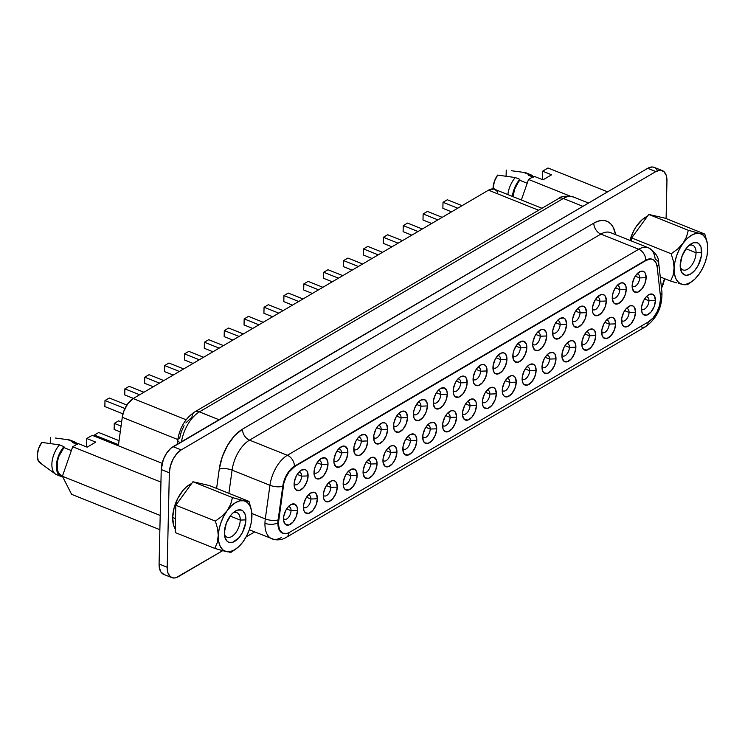 <?xml version="1.0" encoding="UTF-8"?>
<svg xmlns="http://www.w3.org/2000/svg" width="745" height="745" viewBox="0 0 745 745"><rect width="100%" height="100%" fill="white"/><g stroke="black" fill="none" stroke-linecap="round" stroke-linejoin="round"><path stroke-width="1.12" d="M224.394 534.267A13.252 7.143 111.8 0 0 233.52 535.208A13.252 7.143 111.8 0 0 240.225 520.085L245.897 519.88A17.284 9.312 -68.2 0 1 236.23 540.358A17.284 9.312 -68.2 0 1 224.655 536.316A17.284 9.312 -68.2 0 1 224.357 532.507A17.284 9.312 -68.2 0 1 234.535 511.638A17.284 9.312 -68.2 0 1 245.897 519.88L240.225 520.085A13.252 7.143 -68.2 0 1 235.56 532.982A13.252 7.143 -68.2 0 1 227.048 537.229A13.252 7.143 -68.2 0 1 224.394 534.267M230.168 516.052L240.225 520.085L230.168 516.052M696.054 252.779A13.252 7.143 111.8 0 0 688.762 245.626A13.252 7.143 -68.2 0 1 692.729 245.31A13.252 7.143 -68.2 0 1 696.054 252.779L685.987 248.746L696.054 252.779A13.252 7.143 -68.2 0 1 691.388 265.667A13.252 7.143 -68.2 0 1 682.867 269.923A13.252 7.143 -68.2 0 1 680.222 266.952A13.252 7.143 111.8 0 0 689.349 267.893A13.252 7.143 111.8 0 0 696.054 252.779L701.725 252.564L696.054 252.779M680.185 265.192A17.284 9.312 -68.2 0 1 690.364 244.332A17.284 9.312 -68.2 0 1 701.725 252.564A17.284 9.312 -68.2 0 1 692.058 273.043A17.284 9.312 -68.2 0 1 680.483 269.001A17.284 9.312 -68.2 0 1 680.185 265.192L682.187 255.712L687.151 247.293L689.19 245.245L693.39 242.786L697.218 242.768L698.81 243.699L701.036 247.247L701.445 255.647L698.326 265.127L694.759 270.463L690.606 274.03L686.518 275.296L684.683 274.989L681.805 272.549L680.325 268.032L680.185 265.192M172.654 517.468L175.522 518.613L172.654 517.468L173.706 525.616L175.289 528.969A26.503 14.276 111.8 0 1 172.654 517.468A26.503 14.276 111.8 0 1 191.605 483.579L186.455 486.885L183.326 490.024L177.859 498.2L174.107 507.839L172.654 517.468M198.85 483.114A26.503 14.276 111.8 0 0 196.857 482.648M639.657 277.913A6.631 3.567 111.8 0 0 636.817 274.086A6.631 3.567 -68.2 0 1 637.999 274.188A6.631 3.567 -68.2 0 1 639.657 277.913L635.252 276.153L639.657 277.913A6.631 3.567 -68.2 0 1 637.329 284.367A6.631 3.567 -68.2 0 1 633.073 286.49A6.631 3.567 -68.2 0 1 632.142 285.745A6.631 3.567 111.8 0 0 636.705 285.093A6.631 3.567 111.8 0 0 639.657 277.913L646.139 277.68L639.657 277.913M632.142 285.884A11.24 6.053 -68.2 0 1 638.754 272.325A11.24 6.053 -68.2 0 1 646.139 277.68L644.835 283.845L641.613 289.311L637.552 292.245L634.032 291.649L632.226 287.728L632.319 283.882L634.349 277.717L636.668 274.253L640.719 271.32L643.214 271.31L645.086 272.894L646.139 277.68A11.24 6.053 -68.2 0 1 639.853 290.988A11.24 6.053 -68.2 0 1 632.328 288.362A11.24 6.053 -68.2 0 1 632.142 285.884M619.775 289.582A6.631 3.567 111.8 0 0 616.935 285.745A6.631 3.567 -68.2 0 1 618.117 285.847A6.631 3.567 -68.2 0 1 619.775 289.582L615.37 287.812L619.775 289.582A6.631 3.567 -68.2 0 1 617.447 296.026A6.631 3.567 -68.2 0 1 613.182 298.149A6.631 3.567 -68.2 0 1 612.26 297.404A6.631 3.567 111.8 0 0 616.823 296.752A6.631 3.567 111.8 0 0 619.775 289.582L626.256 289.339L619.775 289.582M612.25 297.544A11.24 6.053 -68.2 0 1 618.871 283.985A11.24 6.053 -68.2 0 1 626.256 289.339L624.953 295.504L621.721 300.971L617.67 303.904L614.15 303.308L612.343 299.388L612.437 295.551L613.554 291.379L616.786 285.912L620.836 282.979L623.332 282.97L625.809 285.884L626.256 289.339A11.24 6.053 -68.2 0 1 619.97 302.647A11.24 6.053 -68.2 0 1 612.446 300.021A11.24 6.053 -68.2 0 1 612.25 297.544M599.893 301.241A6.631 3.567 111.8 0 0 597.043 297.404A6.631 3.567 -68.2 0 1 598.226 297.506A6.631 3.567 -68.2 0 1 599.893 301.241L595.488 299.471L599.893 301.241A6.631 3.567 -68.2 0 1 597.564 307.685A6.631 3.567 -68.2 0 1 593.299 309.808A6.631 3.567 -68.2 0 1 592.377 309.073A6.631 3.567 111.8 0 0 596.941 308.411A6.631 3.567 111.8 0 0 599.893 301.241L606.365 300.999L599.893 301.241M592.368 309.203A11.24 6.053 -68.2 0 1 598.989 295.644A11.24 6.053 -68.2 0 1 606.365 300.999L605.061 307.163L601.839 312.63L597.788 315.563L594.259 314.967L592.815 312.667L592.545 307.21L594.575 301.036L596.894 297.572L600.954 294.638L603.441 294.629L605.312 296.221L606.365 300.999A11.24 6.053 -68.2 0 1 600.088 314.315A11.24 6.053 -68.2 0 1 592.564 311.68A11.24 6.053 -68.2 0 1 592.368 309.203M580.01 312.9A6.631 3.567 111.8 0 0 577.161 309.063A6.631 3.567 -68.2 0 1 578.343 309.166A6.631 3.567 -68.2 0 1 580.01 312.9L575.596 311.131L580.01 312.9A6.631 3.567 -68.2 0 1 577.673 319.344A6.631 3.567 -68.2 0 1 573.417 321.467A6.631 3.567 -68.2 0 1 572.486 320.732A6.631 3.567 111.8 0 0 577.049 320.071A6.631 3.567 111.8 0 0 580.01 312.9L586.483 312.658L580.01 312.9M572.486 320.872A11.24 6.053 -68.2 0 1 579.107 307.303A11.24 6.053 -68.2 0 1 586.483 312.658L585.179 318.823L581.957 324.289L577.896 327.223L574.376 326.627L572.933 324.326L572.663 318.869L574.693 312.704L577.012 309.231L579.712 306.912L583.558 306.297L585.43 307.881L586.483 312.658A11.24 6.053 -68.2 0 1 580.206 325.975A11.24 6.053 -68.2 0 1 572.682 323.339A11.24 6.053 -68.2 0 1 572.486 320.872M560.128 324.559A6.631 3.567 111.8 0 0 557.279 320.722A6.631 3.567 -68.2 0 1 558.461 320.825A6.631 3.567 -68.2 0 1 560.128 324.559L555.714 322.79L560.128 324.559A6.631 3.567 -68.2 0 1 557.791 331.004A6.631 3.567 -68.2 0 1 553.535 333.136A6.631 3.567 -68.2 0 1 552.604 332.391A6.631 3.567 111.8 0 0 557.167 331.73A6.631 3.567 111.8 0 0 560.128 324.559L566.6 324.317L560.128 324.559M552.604 332.531A11.24 6.053 -68.2 0 1 559.216 318.962A11.24 6.053 -68.2 0 1 566.6 324.317L565.297 330.482L562.075 335.958L558.014 338.882L554.494 338.295L553.051 335.986L552.781 330.529L554.811 324.364L557.13 320.899L559.821 318.571L563.676 317.957L565.548 319.54L566.6 324.317A11.24 6.053 -68.2 0 1 560.324 337.634A11.24 6.053 -68.2 0 1 552.799 335.008A11.24 6.053 -68.2 0 1 552.604 332.531M540.237 336.219A6.631 3.567 111.8 0 0 537.396 332.391A6.631 3.567 -68.2 0 1 538.579 332.494A6.631 3.567 -68.2 0 1 540.237 336.219L535.832 334.458L540.237 336.219A6.631 3.567 -68.2 0 1 537.909 342.672A6.631 3.567 -68.2 0 1 533.653 344.795A6.631 3.567 -68.2 0 1 532.722 344.05A6.631 3.567 111.8 0 0 537.285 343.398A6.631 3.567 111.8 0 0 540.237 336.219L546.718 335.976L540.237 336.219M532.722 344.19A11.24 6.053 -68.2 0 1 539.333 330.631A11.24 6.053 -68.2 0 1 546.718 335.976L545.414 342.141L542.192 347.617L538.132 350.55L534.612 349.954L532.805 346.034L532.899 342.188L534.929 336.023L537.247 332.559L541.298 329.625L543.794 329.616L546.271 332.521L546.718 335.976A11.24 6.053 -68.2 0 1 540.432 349.293A11.24 6.053 -68.2 0 1 532.908 346.667A11.24 6.053 -68.2 0 1 532.722 344.19M520.355 347.878A6.631 3.567 111.8 0 0 517.514 344.05A6.631 3.567 -68.2 0 1 518.697 344.153A6.631 3.567 -68.2 0 1 520.355 347.878L515.95 346.118L520.355 347.878A6.631 3.567 -68.2 0 1 518.026 354.331A6.631 3.567 -68.2 0 1 513.761 356.455A6.631 3.567 -68.2 0 1 512.839 355.71A6.631 3.567 111.8 0 0 517.403 355.058A6.631 3.567 111.8 0 0 520.355 347.878L526.836 347.645L520.355 347.878M512.83 355.849A11.24 6.053 -68.2 0 1 519.451 342.29A11.24 6.053 -68.2 0 1 526.836 347.645L525.532 353.81L522.301 359.276L518.25 362.21L514.73 361.614L513.277 359.304L513.016 353.847L514.134 349.684L517.365 344.218L521.416 341.285L523.912 341.275L526.389 344.181L526.836 347.645A11.24 6.053 -68.2 0 1 520.55 360.953A11.24 6.053 -68.2 0 1 513.026 358.326A11.24 6.053 -68.2 0 1 512.83 355.849M500.472 359.546A6.631 3.567 111.8 0 0 497.623 355.71A6.631 3.567 -68.2 0 1 498.805 355.812A6.631 3.567 -68.2 0 1 500.472 359.546L496.068 357.777L500.472 359.546A6.631 3.567 -68.2 0 1 498.144 365.991A6.631 3.567 -68.2 0 1 493.879 368.114A6.631 3.567 -68.2 0 1 492.957 367.369A6.631 3.567 111.8 0 0 497.52 366.717A6.631 3.567 111.8 0 0 500.472 359.546L506.945 359.304L500.472 359.546M492.948 367.508A11.24 6.053 -68.2 0 1 499.569 353.95A11.24 6.053 -68.2 0 1 506.945 359.304L505.641 365.469L502.419 370.935L498.368 373.869L494.838 373.273L493.395 370.963L493.125 365.506L495.155 359.341L497.474 355.877L501.534 352.944L504.02 352.934L505.892 354.518L506.945 359.304A11.24 6.053 -68.2 0 1 500.668 372.612A11.24 6.053 -68.2 0 1 493.143 369.986A11.24 6.053 -68.2 0 1 492.948 367.508M480.59 371.206A6.631 3.567 111.8 0 0 477.741 367.369A6.631 3.567 -68.2 0 1 478.923 367.471A6.631 3.567 -68.2 0 1 480.59 371.206L476.176 369.436L480.59 371.206A6.631 3.567 -68.2 0 1 478.253 377.65A6.631 3.567 -68.2 0 1 473.997 379.773A6.631 3.567 -68.2 0 1 473.066 379.037A6.631 3.567 111.8 0 0 477.629 378.376A6.631 3.567 111.8 0 0 480.59 371.206L487.062 370.963L480.59 371.206M473.066 379.168A11.24 6.053 -68.2 0 1 479.687 365.609A11.24 6.053 -68.2 0 1 487.062 370.963L485.759 377.128L482.536 382.595L478.476 385.528L474.956 384.932L473.513 382.632L473.243 377.175L475.273 371.001L477.592 367.536L481.652 364.603L484.138 364.594L486.01 366.186L487.062 370.963A11.24 6.053 -68.2 0 1 480.786 384.28A11.24 6.053 -68.2 0 1 473.261 381.645A11.24 6.053 -68.2 0 1 473.066 379.168M460.708 382.865A6.631 3.567 111.8 0 0 457.858 379.028A6.631 3.567 -68.2 0 1 459.041 379.131A6.631 3.567 -68.2 0 1 460.708 382.865L456.294 381.095L460.708 382.865A6.631 3.567 -68.2 0 1 458.371 389.309A6.631 3.567 -68.2 0 1 454.115 391.432A6.631 3.567 -68.2 0 1 453.183 390.697A6.631 3.567 111.8 0 0 457.747 390.035A6.631 3.567 111.8 0 0 460.708 382.865L467.18 382.623L460.708 382.865M453.183 390.836A11.24 6.053 -68.2 0 1 459.795 377.268A11.24 6.053 -68.2 0 1 467.18 382.623L465.876 388.788L462.654 394.254L458.594 397.187L455.074 396.591L453.631 394.291L453.36 388.834L455.391 382.669L457.709 379.196L460.401 376.877L464.256 376.262L466.128 377.845L467.18 382.623A11.24 6.053 -68.2 0 1 460.904 395.94A11.24 6.053 -68.2 0 1 453.379 393.304A11.24 6.053 -68.2 0 1 453.183 390.836M440.817 394.524A6.631 3.567 111.8 0 0 437.976 390.687A6.631 3.567 -68.2 0 1 439.159 390.79A6.631 3.567 -68.2 0 1 440.817 394.524L436.412 392.755L440.817 394.524A6.631 3.567 -68.2 0 1 438.488 400.968A6.631 3.567 -68.2 0 1 434.233 403.092A6.631 3.567 -68.2 0 1 433.301 402.356A6.631 3.567 111.8 0 0 437.864 401.695A6.631 3.567 111.8 0 0 440.817 394.524L447.298 394.282L440.817 394.524M433.301 402.496A11.24 6.053 -68.2 0 1 439.913 388.927A11.24 6.053 -68.2 0 1 447.298 394.282L445.994 400.447L442.772 405.913L438.712 408.847L435.192 408.26L433.385 404.339L433.478 400.493L435.508 394.329L437.827 390.864L440.519 388.536L444.374 387.922L446.851 390.827L447.298 394.282A11.24 6.053 -68.2 0 1 441.012 407.599A11.24 6.053 -68.2 0 1 433.488 404.963A11.24 6.053 -68.2 0 1 433.301 402.496M420.934 406.183A6.631 3.567 111.8 0 0 418.094 402.356A6.631 3.567 -68.2 0 1 419.267 402.458A6.631 3.567 -68.2 0 1 420.934 406.183L416.529 404.423L420.934 406.183A6.631 3.567 -68.2 0 1 418.606 412.628A6.631 3.567 -68.2 0 1 414.341 414.76A6.631 3.567 -68.2 0 1 413.419 414.015A6.631 3.567 111.8 0 0 417.982 413.354A6.631 3.567 111.8 0 0 420.934 406.183L427.416 405.941L420.934 406.183M413.41 414.155A11.24 6.053 -68.2 0 1 420.031 400.596A11.24 6.053 -68.2 0 1 427.416 405.941L426.112 412.106L422.881 417.582L418.83 420.506L415.31 419.919L413.857 417.61L413.596 412.153L414.714 407.99L417.945 402.524L420.636 400.195L424.492 399.581L426.969 402.486L427.416 405.941A11.24 6.053 -68.2 0 1 421.13 419.258A11.24 6.053 -68.2 0 1 413.605 416.632A11.24 6.053 -68.2 0 1 413.41 414.155M401.052 417.843A6.631 3.567 111.8 0 0 398.203 414.015A6.631 3.567 -68.2 0 1 399.385 414.118A6.631 3.567 -68.2 0 1 401.052 417.843L396.647 416.083L401.052 417.843A6.631 3.567 -68.2 0 1 398.715 424.296A6.631 3.567 -68.2 0 1 394.459 426.419A6.631 3.567 -68.2 0 1 393.537 425.674A6.631 3.567 111.8 0 0 398.1 425.022A6.631 3.567 111.8 0 0 401.052 417.843L407.524 417.61L401.052 417.843M393.528 425.814A11.24 6.053 -68.2 0 1 400.149 412.255A11.24 6.053 -68.2 0 1 407.524 417.61L406.221 423.765L402.998 429.241L398.947 432.175L395.418 431.579L393.975 429.269L393.705 423.812L395.735 417.647L398.053 414.183L402.114 411.249L404.6 411.24L406.472 412.823L407.524 417.61A11.24 6.053 -68.2 0 1 401.248 430.917A11.24 6.053 -68.2 0 1 393.723 428.291A11.24 6.053 -68.2 0 1 393.528 425.814M381.17 429.502A6.631 3.567 111.8 0 0 378.32 425.674A6.631 3.567 -68.2 0 1 379.503 425.777A6.631 3.567 -68.2 0 1 381.17 429.502L376.756 427.742L381.17 429.502A6.631 3.567 -68.2 0 1 378.833 435.955A6.631 3.567 -68.2 0 1 374.577 438.079A6.631 3.567 -68.2 0 1 373.645 437.334A6.631 3.567 111.8 0 0 378.209 436.682A6.631 3.567 111.8 0 0 381.17 429.502L387.642 429.269L381.17 429.502M373.645 437.473A11.24 6.053 -68.2 0 1 380.267 423.914A11.24 6.053 -68.2 0 1 387.642 429.269L386.338 435.434L383.116 440.9L379.056 443.834L375.536 443.238L374.092 440.928L373.822 435.471L375.853 429.306L378.171 425.842L382.232 422.909L384.718 422.899L386.59 424.482L387.642 429.269A11.24 6.053 -68.2 0 1 381.365 442.577A11.24 6.053 -68.2 0 1 373.841 439.95A11.24 6.053 -68.2 0 1 373.645 437.473M361.288 441.17A6.631 3.567 111.8 0 0 358.438 437.334A6.631 3.567 -68.2 0 1 359.621 437.436A6.631 3.567 -68.2 0 1 361.288 441.17L356.874 439.401L361.288 441.17A6.631 3.567 -68.2 0 1 358.95 447.615A6.631 3.567 -68.2 0 1 354.695 449.738A6.631 3.567 -68.2 0 1 353.763 448.993A6.631 3.567 111.8 0 0 358.326 448.341A6.631 3.567 111.8 0 0 361.288 441.17L367.76 440.928L361.288 441.17M353.763 449.133A11.24 6.053 -68.2 0 1 360.375 435.574A11.24 6.053 -68.2 0 1 367.76 440.928L366.456 447.093L363.234 452.56L359.174 455.493L355.654 454.897L354.21 452.597L353.94 447.14L355.97 440.966L358.289 437.501L360.98 435.182L364.836 434.558L366.708 436.151L367.76 440.928A11.24 6.053 -68.2 0 1 361.483 454.236A11.24 6.053 -68.2 0 1 353.959 451.61A11.24 6.053 -68.2 0 1 353.763 449.133M341.396 452.83A6.631 3.567 111.8 0 0 338.556 448.993A6.631 3.567 -68.2 0 1 339.739 449.095A6.631 3.567 -68.2 0 1 341.396 452.83L336.991 451.06L341.396 452.83A6.631 3.567 -68.2 0 1 339.068 459.274A6.631 3.567 -68.2 0 1 334.803 461.397A6.631 3.567 -68.2 0 1 333.881 460.661A6.631 3.567 111.8 0 0 338.444 460A6.631 3.567 111.8 0 0 341.396 452.83L347.878 452.588L341.396 452.83M333.881 460.801A11.24 6.053 -68.2 0 1 340.493 447.233A11.24 6.053 -68.2 0 1 347.878 452.588L346.574 458.752L343.352 464.219L339.292 467.152L335.772 466.556L333.965 462.636L334.058 458.799L336.088 452.634L338.407 449.161L342.458 446.227L344.954 446.227L347.431 449.133L347.878 452.588A11.24 6.053 -68.2 0 1 341.592 465.904A11.24 6.053 -68.2 0 1 334.067 463.269A11.24 6.053 -68.2 0 1 333.881 460.801M321.514 464.489A6.631 3.567 111.8 0 0 318.674 460.652A6.631 3.567 -68.2 0 1 319.847 460.755A6.631 3.567 -68.2 0 1 321.514 464.489L317.109 462.719L321.514 464.489A6.631 3.567 -68.2 0 1 319.186 470.933A6.631 3.567 -68.2 0 1 314.921 473.056A6.631 3.567 -68.2 0 1 313.999 472.321A6.631 3.567 111.8 0 0 318.562 471.66A6.631 3.567 111.8 0 0 321.514 464.489L327.996 464.247L321.514 464.489M313.99 472.46A11.24 6.053 -68.2 0 1 320.611 458.892A11.24 6.053 -68.2 0 1 327.996 464.247L326.692 470.412L323.46 475.878L319.409 478.811L315.889 478.216L314.437 475.915L314.176 470.458L315.293 466.296L318.525 460.82L321.216 458.501L325.062 457.886L327.549 460.792L327.996 464.247A11.24 6.053 -68.2 0 1 321.71 477.564A11.24 6.053 -68.2 0 1 314.185 474.928A11.24 6.053 -68.2 0 1 313.99 472.46M301.632 476.148A6.631 3.567 111.8 0 0 298.782 472.311A6.631 3.567 -68.2 0 1 299.965 472.423A6.631 3.567 -68.2 0 1 301.632 476.148L297.227 474.388L301.632 476.148A6.631 3.567 -68.2 0 1 299.294 482.592A6.631 3.567 -68.2 0 1 295.039 484.725A6.631 3.567 -68.2 0 1 294.117 483.98A6.631 3.567 111.8 0 0 298.68 483.319A6.631 3.567 111.8 0 0 301.632 476.148L308.104 475.906L301.632 476.148M294.107 484.12A11.24 6.053 -68.2 0 1 300.729 470.551A11.24 6.053 -68.2 0 1 308.104 475.906L306.8 482.071L303.578 487.547L299.527 490.471L295.998 489.884L294.554 487.575L294.284 482.117L296.314 475.953L298.633 472.488L301.334 470.16L305.18 469.546L307.052 471.129L308.104 475.906A11.24 6.053 -68.2 0 1 301.827 489.223A11.24 6.053 -68.2 0 1 294.303 486.597A11.24 6.053 -68.2 0 1 294.107 484.12M648.951 300.775A6.631 3.567 111.8 0 0 646.101 296.948A6.631 3.567 -68.2 0 1 647.284 297.05A6.631 3.567 -68.2 0 1 648.951 300.775L644.546 299.015L648.951 300.775A6.631 3.567 -68.2 0 1 646.623 307.219A6.631 3.567 -68.2 0 1 642.358 309.352A6.631 3.567 -68.2 0 1 641.436 308.607A6.631 3.567 111.8 0 0 645.999 307.946A6.631 3.567 111.8 0 0 648.951 300.775L655.432 300.533L648.951 300.775M641.426 308.747A11.24 6.053 -68.2 0 1 648.048 295.188A11.24 6.053 -68.2 0 1 655.432 300.533L654.129 306.698L650.897 312.174L646.846 315.098L643.326 314.511L641.873 312.202L641.613 306.744L643.633 300.58L645.962 297.115L648.653 294.787L652.499 294.173L654.371 295.756L655.432 300.533A11.24 6.053 -68.2 0 1 649.146 313.85A11.24 6.053 -68.2 0 1 641.622 311.224A11.24 6.053 -68.2 0 1 641.426 308.747M629.069 312.434A6.631 3.567 111.8 0 0 626.219 308.607A6.631 3.567 -68.2 0 1 627.402 308.709A6.631 3.567 -68.2 0 1 629.069 312.434L624.664 310.674L629.069 312.434A6.631 3.567 -68.2 0 1 626.731 318.888A6.631 3.567 -68.2 0 1 622.475 321.011A6.631 3.567 -68.2 0 1 621.554 320.266A6.631 3.567 111.8 0 0 626.117 319.614A6.631 3.567 111.8 0 0 629.069 312.434L635.541 312.202L629.069 312.434M621.544 320.406A11.24 6.053 -68.2 0 1 628.165 306.847A11.24 6.053 -68.2 0 1 635.541 312.202L634.237 318.357L631.015 323.833L626.964 326.766L623.435 326.17L621.991 323.861L621.721 318.404L623.751 312.239L626.07 308.775L630.13 305.841L632.617 305.832L634.489 307.415L635.541 312.202A11.24 6.053 -68.2 0 1 629.264 325.509A11.24 6.053 -68.2 0 1 621.74 322.883A11.24 6.053 -68.2 0 1 621.544 320.406M609.187 324.094A6.631 3.567 111.8 0 0 606.337 320.266A6.631 3.567 -68.2 0 1 607.52 320.369A6.631 3.567 -68.2 0 1 609.187 324.094L604.772 322.334L609.187 324.094A6.631 3.567 -68.2 0 1 606.849 330.547A6.631 3.567 -68.2 0 1 602.593 332.67A6.631 3.567 -68.2 0 1 601.662 331.925A6.631 3.567 111.8 0 0 606.225 331.274A6.631 3.567 111.8 0 0 609.187 324.094L615.659 323.861L609.187 324.094M601.662 332.065A11.24 6.053 -68.2 0 1 608.283 318.506A11.24 6.053 -68.2 0 1 615.659 323.861L614.355 330.026L611.133 335.492L607.073 338.426L603.552 337.83L602.109 335.52L601.839 330.063L603.869 323.898L606.188 320.434L610.248 317.5L612.735 317.491L614.606 319.074L615.659 323.861A11.24 6.053 -68.2 0 1 609.382 337.168A11.24 6.053 -68.2 0 1 601.858 334.542A11.24 6.053 -68.2 0 1 601.662 332.065M589.295 335.762A6.631 3.567 111.8 0 0 586.455 331.925A6.631 3.567 -68.2 0 1 587.637 332.028A6.631 3.567 -68.2 0 1 589.295 335.762L584.89 333.993L589.295 335.762A6.631 3.567 -68.2 0 1 586.967 342.206A6.631 3.567 -68.2 0 1 582.711 344.33A6.631 3.567 -68.2 0 1 581.78 343.585A6.631 3.567 111.8 0 0 586.343 342.933A6.631 3.567 111.8 0 0 589.295 335.762L595.777 335.52L589.295 335.762M581.78 343.724A11.24 6.053 -68.2 0 1 588.392 330.165A11.24 6.053 -68.2 0 1 595.777 335.52L594.473 341.685L591.251 347.151L587.19 350.085L583.67 349.489L582.227 347.189L581.957 341.731L583.987 335.557L586.306 332.093L588.997 329.774L592.852 329.15L594.724 330.743L595.777 335.52A11.24 6.053 -68.2 0 1 589.5 348.828A11.24 6.053 -68.2 0 1 581.975 346.202A11.24 6.053 -68.2 0 1 581.78 343.724M569.413 347.421A6.631 3.567 111.8 0 0 566.572 343.585A6.631 3.567 -68.2 0 1 567.755 343.687A6.631 3.567 -68.2 0 1 569.413 347.421L565.008 345.652L569.413 347.421A6.631 3.567 -68.2 0 1 567.085 353.866A6.631 3.567 -68.2 0 1 562.82 355.989A6.631 3.567 -68.2 0 1 561.898 355.253A6.631 3.567 111.8 0 0 566.461 354.592A6.631 3.567 111.8 0 0 569.413 347.421L575.894 347.179L569.413 347.421M561.898 355.393A11.24 6.053 -68.2 0 1 568.51 341.825A11.24 6.053 -68.2 0 1 575.894 347.179L574.591 353.344L571.368 358.811L567.308 361.744L563.788 361.148L561.981 357.228L562.075 353.391L564.105 347.226L566.423 343.752L570.474 340.819L572.97 340.81L575.447 343.724L575.894 347.179A11.24 6.053 -68.2 0 1 569.608 360.496A11.24 6.053 -68.2 0 1 562.084 357.861A11.24 6.053 -68.2 0 1 561.898 355.393M549.531 359.081A6.631 3.567 111.8 0 0 546.681 355.244A6.631 3.567 -68.2 0 1 547.864 355.346A6.631 3.567 -68.2 0 1 549.531 359.081L545.126 357.311L549.531 359.081A6.631 3.567 -68.2 0 1 547.202 365.525A6.631 3.567 -68.2 0 1 542.937 367.648A6.631 3.567 -68.2 0 1 542.015 366.913A6.631 3.567 111.8 0 0 546.579 366.251A6.631 3.567 111.8 0 0 549.531 359.081L556.003 358.839L549.531 359.081M542.006 367.052A11.24 6.053 -68.2 0 1 548.627 353.484A11.24 6.053 -68.2 0 1 556.003 358.839L554.699 365.003L551.477 370.47L547.426 373.403L543.906 372.807L542.453 370.507L542.183 365.05L544.213 358.885L546.532 355.412L549.233 353.093L553.079 352.478L554.95 354.061L556.003 358.839A11.24 6.053 -68.2 0 1 549.726 372.155A11.24 6.053 -68.2 0 1 542.202 369.52A11.24 6.053 -68.2 0 1 542.006 367.052M529.648 370.74A6.631 3.567 111.8 0 0 526.799 366.903A6.631 3.567 -68.2 0 1 527.982 367.006A6.631 3.567 -68.2 0 1 529.648 370.74L525.234 368.98L529.648 370.74A6.631 3.567 -68.2 0 1 527.311 377.184A6.631 3.567 -68.2 0 1 523.055 379.317A6.631 3.567 -68.2 0 1 522.133 378.572A6.631 3.567 111.8 0 0 526.696 377.911A6.631 3.567 111.8 0 0 529.648 370.74L536.121 370.498L529.648 370.74M522.124 378.711A11.24 6.053 -68.2 0 1 528.745 365.143A11.24 6.053 -68.2 0 1 536.121 370.498L534.817 376.663L531.595 382.138L527.544 385.063L524.014 384.476L522.571 382.166L522.301 376.709L524.331 370.544L526.65 367.08L529.35 364.752L533.197 364.137L535.068 365.721L536.121 370.498A11.24 6.053 -68.2 0 1 529.844 383.815A11.24 6.053 -68.2 0 1 522.32 381.189A11.24 6.053 -68.2 0 1 522.124 378.711M509.766 382.399A6.631 3.567 111.8 0 0 506.917 378.572A6.631 3.567 -68.2 0 1 508.099 378.674A6.631 3.567 -68.2 0 1 509.766 382.399L505.352 380.639L509.766 382.399A6.631 3.567 -68.2 0 1 507.429 388.853A6.631 3.567 -68.2 0 1 503.173 390.976A6.631 3.567 -68.2 0 1 502.242 390.231A6.631 3.567 111.8 0 0 506.805 389.579A6.631 3.567 111.8 0 0 509.766 382.399L516.238 382.166L509.766 382.399M502.242 390.371A11.24 6.053 -68.2 0 1 508.854 376.812A11.24 6.053 -68.2 0 1 516.238 382.166L514.935 388.322L511.713 393.798L507.652 396.731L504.132 396.135L502.689 393.826L502.419 388.369L504.449 382.204L506.768 378.739L510.828 375.806L513.314 375.797L515.186 377.38L516.238 382.166A11.24 6.053 -68.2 0 1 509.962 395.474A11.24 6.053 -68.2 0 1 502.437 392.848A11.24 6.053 -68.2 0 1 502.242 390.371M489.875 394.058A6.631 3.567 111.8 0 0 487.034 390.231A6.631 3.567 -68.2 0 1 488.217 390.333A6.631 3.567 -68.2 0 1 489.875 394.058L485.47 392.298L489.875 394.058A6.631 3.567 -68.2 0 1 487.547 400.512A6.631 3.567 -68.2 0 1 483.291 402.635A6.631 3.567 -68.2 0 1 482.36 401.89A6.631 3.567 111.8 0 0 486.923 401.238A6.631 3.567 111.8 0 0 489.875 394.058L496.356 393.826L489.875 394.058M482.36 402.03A11.24 6.053 -68.2 0 1 488.971 388.471A11.24 6.053 -68.2 0 1 496.356 393.826L495.053 399.99L491.83 405.457L487.77 408.39L484.25 407.794L482.807 405.485L482.536 400.028L484.567 393.863L486.885 390.399L490.936 387.465L493.432 387.456L495.304 389.039L496.356 393.826A11.24 6.053 -68.2 0 1 490.08 407.133A11.24 6.053 -68.2 0 1 482.546 404.507A11.24 6.053 -68.2 0 1 482.36 402.03M469.993 405.727A6.631 3.567 111.8 0 0 467.152 401.89A6.631 3.567 -68.2 0 1 468.335 401.993A6.631 3.567 -68.2 0 1 469.993 405.727L465.588 403.958L469.993 405.727A6.631 3.567 -68.2 0 1 467.664 412.171A6.631 3.567 -68.2 0 1 463.399 414.295A6.631 3.567 -68.2 0 1 462.477 413.55A6.631 3.567 111.8 0 0 467.041 412.898A6.631 3.567 111.8 0 0 469.993 405.727L476.474 405.485L469.993 405.727M462.477 413.689A11.24 6.053 -68.2 0 1 469.089 400.13A11.24 6.053 -68.2 0 1 476.474 405.485L475.17 411.65L471.948 417.116L467.888 420.05L464.368 419.454L462.561 415.533L462.654 411.687L464.684 405.522L467.003 402.058L471.054 399.124L473.55 399.115L476.027 402.03L476.474 405.485A11.24 6.053 -68.2 0 1 470.188 418.792A11.24 6.053 -68.2 0 1 462.664 416.166A11.24 6.053 -68.2 0 1 462.477 413.689M450.11 417.386A6.631 3.567 111.8 0 0 447.261 413.55A6.631 3.567 -68.2 0 1 448.443 413.652A6.631 3.567 -68.2 0 1 450.11 417.386L445.706 415.617L450.11 417.386A6.631 3.567 -68.2 0 1 447.782 423.831A6.631 3.567 -68.2 0 1 443.517 425.954A6.631 3.567 -68.2 0 1 442.595 425.218A6.631 3.567 111.8 0 0 447.158 424.557A6.631 3.567 111.8 0 0 450.11 417.386L456.583 417.144L450.11 417.386M442.586 425.348A11.24 6.053 -68.2 0 1 449.207 411.789A11.24 6.053 -68.2 0 1 456.583 417.144L455.279 423.309L452.057 428.775L448.006 431.709L444.476 431.113L443.033 428.813L442.763 423.356L444.793 417.181L447.112 413.717L451.172 410.784L453.658 410.774L455.53 412.367L456.583 417.144A11.24 6.053 -68.2 0 1 450.306 430.461A11.24 6.053 -68.2 0 1 442.781 427.826A11.24 6.053 -68.2 0 1 442.586 425.348M430.228 429.046A6.631 3.567 111.8 0 0 427.379 425.209A6.631 3.567 -68.2 0 1 428.561 425.311A6.631 3.567 -68.2 0 1 430.228 429.046L425.814 427.276L430.228 429.046A6.631 3.567 -68.2 0 1 427.891 435.49A6.631 3.567 -68.2 0 1 423.635 437.613A6.631 3.567 -68.2 0 1 422.713 436.877A6.631 3.567 111.8 0 0 427.276 436.216A6.631 3.567 111.8 0 0 430.228 429.046L436.7 428.803L430.228 429.046M422.704 437.017A11.24 6.053 -68.2 0 1 429.325 423.449A11.24 6.053 -68.2 0 1 436.7 428.803L435.397 434.968L432.175 440.435L428.124 443.368L424.594 442.772L423.151 440.472L422.881 435.015L424.911 428.85L427.23 425.376L429.93 423.058L433.776 422.443L435.648 424.026L436.7 428.803A11.24 6.053 -68.2 0 1 430.424 442.12A11.24 6.053 -68.2 0 1 422.899 439.485A11.24 6.053 -68.2 0 1 422.704 437.017M410.346 440.705A6.631 3.567 111.8 0 0 407.496 436.868A6.631 3.567 -68.2 0 1 408.679 436.97A6.631 3.567 -68.2 0 1 410.346 440.705L405.932 438.935L410.346 440.705A6.631 3.567 -68.2 0 1 408.009 447.149A6.631 3.567 -68.2 0 1 403.753 449.282A6.631 3.567 -68.2 0 1 402.822 448.537A6.631 3.567 111.8 0 0 407.385 447.875A6.631 3.567 111.8 0 0 410.346 440.705L416.818 440.463L410.346 440.705M402.822 448.676A11.24 6.053 -68.2 0 1 409.433 435.108A11.24 6.053 -68.2 0 1 416.818 440.463L415.514 446.628L412.292 452.103L408.232 455.027L404.712 454.441L403.269 452.131L402.998 446.674L405.029 440.509L407.347 437.045L410.039 434.717L413.894 434.102L415.766 435.685L416.818 440.463A11.24 6.053 -68.2 0 1 410.542 453.779A11.24 6.053 -68.2 0 1 403.017 451.153A11.24 6.053 -68.2 0 1 402.822 448.676M390.454 452.364A6.631 3.567 111.8 0 0 387.614 448.537A6.631 3.567 -68.2 0 1 388.797 448.639A6.631 3.567 -68.2 0 1 390.454 452.364L386.05 450.604L390.454 452.364A6.631 3.567 -68.2 0 1 388.126 458.808A6.631 3.567 -68.2 0 1 383.871 460.941A6.631 3.567 -68.2 0 1 382.939 460.196A6.631 3.567 111.8 0 0 387.502 459.544A6.631 3.567 111.8 0 0 390.454 452.364L396.936 452.122L390.454 452.364M382.939 460.336A11.24 6.053 -68.2 0 1 389.551 446.776A11.24 6.053 -68.2 0 1 396.936 452.122L395.632 458.287L392.41 463.762L388.35 466.696L384.83 466.1L383.023 462.179L383.116 458.333L385.146 452.168L387.465 448.704L391.516 445.771L394.012 445.761L395.884 447.345L396.936 452.122A11.24 6.053 -68.2 0 1 390.65 465.439A11.24 6.053 -68.2 0 1 383.126 462.813A11.24 6.053 -68.2 0 1 382.939 460.336M370.572 464.023A6.631 3.567 111.8 0 0 367.732 460.196A6.631 3.567 -68.2 0 1 368.915 460.298A6.631 3.567 -68.2 0 1 370.572 464.023L366.168 462.263L370.572 464.023A6.631 3.567 -68.2 0 1 368.244 470.477A6.631 3.567 -68.2 0 1 363.979 472.6A6.631 3.567 -68.2 0 1 363.057 471.855A6.631 3.567 111.8 0 0 367.62 471.203A6.631 3.567 111.8 0 0 370.572 464.023L377.054 463.79L370.572 464.023M363.057 471.995A11.24 6.053 -68.2 0 1 369.669 458.436A11.24 6.053 -68.2 0 1 377.054 463.79L375.75 469.955L372.528 475.422L368.468 478.355L364.948 477.759L363.141 473.839L363.234 469.993L365.264 463.828L367.583 460.363L371.634 457.43L374.13 457.421L376.607 460.326L377.054 463.79A11.24 6.053 -68.2 0 1 370.768 477.098A11.24 6.053 -68.2 0 1 363.243 474.472A11.24 6.053 -68.2 0 1 363.057 471.995M350.69 475.692A6.631 3.567 111.8 0 0 347.84 471.855A6.631 3.567 -68.2 0 1 349.023 471.958A6.631 3.567 -68.2 0 1 350.69 475.692L346.285 473.922L350.69 475.692A6.631 3.567 -68.2 0 1 348.362 482.136A6.631 3.567 -68.2 0 1 344.097 484.259A6.631 3.567 -68.2 0 1 343.175 483.514A6.631 3.567 111.8 0 0 347.738 482.862A6.631 3.567 111.8 0 0 350.69 475.692L357.162 475.45L350.69 475.692M343.166 483.654A11.24 6.053 -68.2 0 1 349.787 470.095A11.24 6.053 -68.2 0 1 357.162 475.45L355.859 481.615L352.636 487.081L348.586 490.014L345.056 489.418L343.613 487.109L343.343 481.652L345.373 475.487L347.692 472.023L351.752 469.089L354.238 469.08L356.11 470.663L357.162 475.45A11.24 6.053 -68.2 0 1 350.886 488.757A11.24 6.053 -68.2 0 1 343.361 486.131A11.24 6.053 -68.2 0 1 343.166 483.654M330.808 487.351A6.631 3.567 111.8 0 0 327.958 483.514A6.631 3.567 -68.2 0 1 329.141 483.617A6.631 3.567 -68.2 0 1 330.808 487.351L326.394 485.582L330.808 487.351A6.631 3.567 -68.2 0 1 328.471 493.795A6.631 3.567 -68.2 0 1 324.215 495.919A6.631 3.567 -68.2 0 1 323.293 495.183A6.631 3.567 111.8 0 0 327.847 494.522A6.631 3.567 111.8 0 0 330.808 487.351L337.28 487.109L330.808 487.351M323.283 495.313A11.24 6.053 -68.2 0 1 329.905 481.754A11.24 6.053 -68.2 0 1 337.28 487.109L335.976 493.274L332.754 498.74L328.703 501.674L325.174 501.078L323.73 498.778L323.46 493.32L325.49 487.146L327.809 483.682L331.87 480.749L334.356 480.739L336.228 482.332L337.28 487.109A11.24 6.053 -68.2 0 1 331.004 500.426A11.24 6.053 -68.2 0 1 323.479 497.79A11.24 6.053 -68.2 0 1 323.283 495.313M310.926 499.01A6.631 3.567 111.8 0 0 308.076 495.174A6.631 3.567 -68.2 0 1 309.259 495.276A6.631 3.567 -68.2 0 1 310.926 499.01L306.512 497.241L310.926 499.01A6.631 3.567 -68.2 0 1 308.588 505.455A6.631 3.567 -68.2 0 1 304.333 507.578A6.631 3.567 -68.2 0 1 303.401 506.842A6.631 3.567 111.8 0 0 307.964 506.181A6.631 3.567 111.8 0 0 310.926 499.01L317.398 498.768L310.926 499.01M303.401 506.982A11.24 6.053 -68.2 0 1 310.013 493.414A11.24 6.053 -68.2 0 1 317.398 498.768L316.094 504.933L312.872 510.4L308.812 513.333L305.292 512.737L303.848 510.437L303.578 504.98L305.608 498.815L307.927 495.341L310.618 493.022L314.474 492.408L316.346 493.991L317.398 498.768A11.24 6.053 -68.2 0 1 311.121 512.085A11.24 6.053 -68.2 0 1 303.597 509.45A11.24 6.053 -68.2 0 1 303.401 506.982M291.034 510.67A6.631 3.567 111.8 0 0 288.194 506.833A6.631 3.567 -68.2 0 1 289.377 506.935A6.631 3.567 -68.2 0 1 291.034 510.67L286.629 508.9L291.034 510.67A6.631 3.567 -68.2 0 1 288.706 517.114A6.631 3.567 -68.2 0 1 284.45 519.237A6.631 3.567 -68.2 0 1 283.519 518.501A6.631 3.567 111.8 0 0 288.082 517.84A6.631 3.567 111.8 0 0 291.034 510.67L297.516 510.427L291.034 510.67M283.519 518.641A11.24 6.053 -68.2 0 1 290.131 505.073A11.24 6.053 -68.2 0 1 297.516 510.427L296.212 516.592L292.99 522.059L288.93 524.992L285.41 524.405L283.603 520.485L283.696 516.639L285.726 510.474L288.045 507L290.736 504.682L294.592 504.067L297.069 506.972L297.516 510.427A11.24 6.053 -68.2 0 1 291.23 523.744A11.24 6.053 -68.2 0 1 283.705 521.109A11.24 6.053 -68.2 0 1 283.519 518.641M648.504 247.834A27.658 14.9 111.8 0 0 638.726 249.249A9.219 6.379 59.6 0 1 645.747 260.219A9.219 6.379 -120.4 0 0 638.726 249.249L287.365 455.297A9.219 6.379 59.6 0 1 294.387 466.268L646.194 260.396A18.439 9.936 -68.2 0 1 652.685 259.446A18.439 9.936 -68.2 0 1 657.211 267.12L660.424 296.137A18.439 9.936 -68.2 0 1 660.526 298.838A18.439 9.936 111.8 0 0 660.424 296.137L657.211 267.12L655.963 262.65L653.495 259.847L651.894 259.195L650.106 259.064L646.194 260.396L294.843 466.445L289.051 471.976L285.912 477.377L283.808 483.412L278.351 523.661L279.487 529.667L282.56 533.15L286.993 533.467L289.47 532.386L648.681 321.738L653.104 317.929L656.904 312.239L659.521 305.534L660.526 298.838A18.439 9.936 -68.2 0 1 648.681 321.738L289.47 532.386A18.439 9.936 -68.2 0 1 282.979 533.346A18.439 9.936 -68.2 0 1 278.593 520.057L278.146 519.87A9.219 3.259 -172.2 0 1 265.304 518.902A27.658 14.9 111.8 0 0 264.95 523.26A9.219 4.433 1.3 0 0 277.904 522.785A18.439 9.936 -68.2 0 1 278.146 519.87L282.774 486.252A18.439 9.936 -68.2 0 1 294.387 466.268A9.219 6.379 -120.4 0 0 287.365 455.297L249.51 440.137A27.658 14.9 111.8 0 0 232.086 470.114L269.941 485.284A27.658 14.9 -68.2 0 1 287.365 455.297L638.726 249.249A27.658 14.9 -68.2 0 1 648.457 247.815A27.658 14.9 -68.2 0 1 655.237 259.335A9.219 5.476 173.7 0 1 658.71 263.041A9.219 5.476 173.7 0 1 657.137 266.598A9.219 5.476 -6.3 0 0 658.71 263.022C658.906 257.342 655.479 252.276 648.457 247.815L610.602 232.654A27.658 14.9 111.8 0 0 600.87 234.088L638.726 249.249L600.87 234.088L249.51 440.137L287.365 455.297A27.658 14.9 111.8 0 0 269.941 485.284L232.086 470.114L228.892 493.339L232.086 470.114A9.219 3.259 7.8 0 0 219.254 469.145L216.599 488.422L219.254 469.145A36.878 19.873 -68.2 0 1 242.488 429.167L234.582 435.723L227.551 445.389L222.224 456.992L219.254 469.145A9.219 3.259 -172.2 0 1 232.086 470.114A27.658 14.9 111.8 0 1 249.51 440.137A9.219 6.379 59.6 0 1 242.488 429.167A9.219 6.379 -120.4 0 0 249.51 440.137L600.87 234.088A9.219 6.379 59.6 0 1 593.839 223.118L242.488 429.167L593.839 223.118A9.219 6.379 -120.4 0 0 600.87 234.088A27.658 14.9 111.8 0 1 610.658 232.673M515.298 177.543L497.623 175.094A13.829 7.45 111.8 0 0 493.078 188.122L495.844 189.779L493.078 188.122A13.829 7.45 111.8 0 0 493.078 188.932L494.373 181.38L497.623 175.094L515.298 177.543A18.551 9.992 111.8 0 0 507.867 194.594A18.551 9.992 -68.2 0 1 515.298 177.543L519.805 179.349L514.404 188.42L512.374 196.401A18.551 9.992 -68.2 0 1 519.805 179.349L515.298 177.543M527.19 183.242L519.786 180.281A17.573 9.471 111.8 0 0 512.923 196.624L514.823 188.792L519.805 179.349L519.786 180.281L527.19 183.242M631.658 237.934L648.765 214.439L665.248 218.229L648.765 214.439L688.306 230.28L699.816 233.483L688.306 230.28L648.765 214.439L631.658 237.934L631.583 241.063L631.658 237.934L671.198 253.775L631.658 237.934M86.569 446.935L86.765 438.507L92.212 435.313L162.131 463.315L92.212 435.313L86.765 438.507L86.569 446.935M72.693 446.758L78.151 443.554L87.156 447.168L95.77 442.12L86.765 438.507L95.77 442.12L87.156 447.168L78.151 443.554L72.693 446.758L160.948 482.108L72.693 446.758L62.394 476.269L160.194 515.447L62.394 476.269L72.693 446.758M71.613 494.335L62.394 476.269L71.613 494.335L159.868 529.686L71.613 494.335M77.312 444.048L74.481 442.912A17.573 9.471 111.8 0 0 72.572 442.539L76.921 444.281L72.572 442.539L75.236 443.284M61.49 475.571L58.613 473.066L57.356 469.806L57.561 460.95L59.004 456.098L63.958 447.587L71.371 450.557L63.958 447.587A17.573 9.471 111.8 0 0 57.086 464.051A17.573 9.471 111.8 0 0 61.407 475.543L62.496 475.981M77.722 444.504L75.487 442.316L72.591 441.608L72.572 442.539L72.591 441.608A18.551 9.992 -68.2 0 1 74.845 441.999A18.551 9.992 -68.2 0 1 77.378 444.011M62.682 476.828A18.551 9.992 -68.2 0 1 61.043 476.446A18.551 9.992 -68.2 0 1 56.499 464.135A18.551 9.992 -68.2 0 1 63.977 446.665L58.576 455.735L56.387 466.007L56.788 470.467L58.166 473.95L60.401 476.139L63.297 476.847M74.845 441.999L70.337 440.202A18.551 9.992 111.8 0 0 68.084 439.801L72.591 441.608L68.084 439.801A18.551 9.992 -68.2 0 1 69.024 439.857L55.521 438.032M58.79 475.04A18.551 9.992 -68.2 0 1 55.353 473.988A18.551 9.992 -68.2 0 1 59.47 444.858L63.977 446.665L59.47 444.858A18.551 9.992 111.8 0 0 51.992 462.328A18.551 9.992 111.8 0 0 56.536 474.649L61.043 476.446M41.32 463.409L38.265 460.82L37.25 455.437L38.544 448.695L41.795 442.409L59.47 444.858L41.795 442.409A13.829 7.45 111.8 0 0 39.839 462.729L55.353 473.988M50.269 443.545L50.409 437.362L50.269 443.545M521.351 199.995L528.522 179.443L533.969 176.248L542.984 179.852L551.598 174.805L542.583 171.192L548.041 167.998L607.585 191.847L548.041 167.998L542.583 171.192L551.598 174.805L542.984 179.852L533.969 176.248L528.522 179.443L570.037 196.075L528.522 179.443L521.351 199.995M163.891 574.451L160.818 571.853L159.234 567.029L159.085 564.012L161.237 469.555L163.369 459.442L166.638 453.118L170.838 448.276L647.722 168.314L652.089 166.964L654.036 167.299M655.73 168.286L657.109 169.897M541.988 208.265L494.596 189.277A17.284 9.312 111.8 0 0 488.515 190.171L133.178 398.556L186.101 419.761L133.178 398.556A17.284 9.312 111.8 0 0 122.282 417.293L118.362 445.78L122.282 417.293L123.679 411.603L127.749 403.743L133.178 398.556L488.515 190.171L493.851 189.044L496.636 190.748L497.669 192.285M661.178 288.846L664.521 278.649A18.439 9.936 -68.2 0 1 661.495 288.222M254.65 531.921L246.092 536.94L254.65 531.921M662.324 170.605A18.439 9.936 -68.2 0 1 666.952 180.988L666.216 175.317L663.842 171.536L660.2 170.214L655.833 171.564A18.439 9.936 -68.2 0 1 662.324 170.605L654.212 167.364A18.439 9.936 111.8 0 0 647.722 168.314L655.833 171.564L181.193 449.906L655.833 171.564L647.722 168.314L173.082 446.655L181.193 449.906L176.77 453.714L172.97 459.404L170.363 466.109L169.348 472.805A18.439 9.936 -68.2 0 1 181.193 449.906L173.082 446.655A18.439 9.936 111.8 0 0 161.237 469.555L169.348 472.805L167.197 567.262L169.348 472.805L161.237 469.555L159.085 564.012L167.197 567.262L167.932 572.933L170.307 576.714L173.948 578.036L176.09 577.692L222.671 550.676L178.316 576.686A18.439 9.936 -68.2 0 1 171.834 577.636A18.439 9.936 -68.2 0 1 167.197 567.262L159.085 564.012A18.439 9.936 111.8 0 0 163.723 574.395L171.834 577.636M666.952 180.988L666.095 218.574L666.952 180.988M198.775 483.086L195.963 482.611M654.604 215.771L651.791 215.296M629.963 240.412A26.503 14.276 111.8 0 1 647.433 216.264L642.283 219.57L636.258 226.527L633.688 230.885L629.935 240.523M615.593 234.656L613.368 227.616L611.179 224.347L608.432 222.019L605.229 220.706L601.653 220.455L597.825 221.265L593.839 223.118A36.878 19.873 -68.2 0 1 615.593 234.656M251.866 513.51L265.304 518.902L269.941 485.284A9.219 3.259 7.8 0 0 282.774 486.252A9.219 3.259 -172.2 0 1 269.941 485.284L265.304 518.902L251.866 513.51M281.629 537.406A27.658 14.9 -68.2 0 1 271.897 538.831A27.658 14.9 -68.2 0 1 264.95 523.26A27.658 14.9 -68.2 0 1 265.304 518.902A9.219 3.259 7.8 0 0 278.146 519.87L282.774 486.252L283.23 486.438A18.439 9.936 -68.2 0 1 294.843 466.445L645.747 260.219A18.439 9.936 -68.2 0 1 652.462 259.362A18.439 9.936 111.8 0 0 652.238 259.26A18.439 9.936 111.8 0 0 645.747 260.219L294.387 466.268A18.439 9.936 111.8 0 0 282.774 486.252L283.23 486.438L278.593 520.057L278.146 519.87A18.439 9.936 111.8 0 0 277.904 522.785A9.219 4.433 -178.7 0 1 264.95 523.26A27.658 14.9 111.8 0 0 271.776 538.784M286.49 537.266A9.219 6.379 -120.4 0 0 289.004 532.656A9.219 6.379 59.6 0 1 286.471 537.275A9.219 6.379 59.6 0 1 286.462 537.285C282.625 539.576 278.574 540.339 274.309 539.566L249.296 529.779M282.755 533.243A18.439 9.936 -68.2 0 1 277.904 522.785A18.439 9.936 111.8 0 0 282.532 533.159A18.439 9.936 111.8 0 0 282.755 533.243M660.359 295.607A9.219 5.476 -6.3 0 0 661.923 292.049A9.219 5.476 173.7 0 1 660.359 295.607M658.71 263.041L661.923 292.049C662.417 306.8 657.006 318.32 645.682 326.627A9.219 6.379 -120.4 0 0 648.206 322.017A9.219 6.379 59.6 0 1 645.701 326.617A9.219 6.379 59.6 0 1 640.83 326.748M185.859 422.946L192.014 417.07A9.219 6.379 59.6 0 1 194.557 412.004A9.219 6.379 59.6 0 1 199.409 411.873L219.002 419.724L199.409 411.873L563.294 198.477L582.897 206.328L563.294 198.477A28.813 15.524 -68.2 0 1 573.492 197.006M573.436 196.987A28.813 15.524 111.8 0 0 563.294 198.477A9.219 6.379 -120.4 0 0 558.452 198.608C560.715 196.159 565.706 195.618 573.436 196.987L588.522 203.031M194.547 412.013A9.219 6.379 -120.4 0 1 199.409 411.873A28.813 15.524 111.8 0 0 181.473 441.738A28.813 15.524 -68.2 0 1 199.409 411.873L563.294 198.477A9.219 6.379 59.6 0 0 558.433 198.617M177.748 439.969A9.219 3.259 7.8 0 0 180.067 442.567A9.219 3.259 -172.2 0 1 177.748 439.941A9.219 3.259 -172.2 0 1 179.675 438.311L181.249 431.858L184.08 425.684M488.515 190.171L538.607 210.239L488.515 190.171M122.282 417.293L177.804 439.541L122.282 417.293M114.274 423.383L121.072 426.103L114.274 423.383L118.585 420.86L121.631 422.08L118.585 420.86L114.274 423.383L114.143 429.446L120.271 431.904L114.143 429.446L114.274 423.383M94.392 435.043L118.511 444.7L94.392 435.043L98.703 432.519L119.06 440.677L98.703 432.519L94.392 435.043L94.364 436.17L94.392 435.043M443.014 202.295L457.775 208.2L443.014 202.295L447.326 199.762L462.077 205.676L447.326 199.762L443.014 202.295L442.875 208.349L451.572 211.841L442.875 208.349L443.014 202.295M423.132 213.955L437.892 219.859L423.132 213.955L427.434 211.431L442.195 217.335L427.434 211.431L423.132 213.955L422.992 220.017L431.69 223.5L422.992 220.017L423.132 213.955M403.25 225.614L418.001 231.527L403.25 225.614L407.552 223.09L422.313 228.994L407.552 223.09L403.25 225.614L403.11 231.676L411.808 235.159L403.11 231.676L403.25 225.614M383.368 237.273L398.119 243.187L383.368 237.273L387.67 234.75L402.43 240.663L387.67 234.75L383.368 237.273L383.228 243.336L391.926 246.819L383.228 243.336L383.368 237.273M363.476 248.932L378.237 254.846L363.476 248.932L367.788 246.409L382.539 252.322L367.788 246.409L363.476 248.932L363.346 254.995L372.034 258.478L363.346 254.995L363.476 248.932M343.594 260.592L358.354 266.505L343.594 260.592L347.906 258.068L362.657 263.981L347.906 258.068L343.594 260.592L343.454 266.654L352.152 270.137L343.454 266.654L343.594 260.592M323.712 272.26L338.463 278.164L323.712 272.26L328.014 269.727L342.774 275.641L328.014 269.727L323.712 272.26L323.572 278.313L332.27 281.796L323.572 278.313L323.712 272.26M303.83 283.92L318.581 289.824L303.83 283.92L308.132 281.387L322.892 287.3L308.132 281.387L303.83 283.92L303.69 289.982L312.388 293.465L303.69 289.982L303.83 283.92M283.947 295.579L298.698 301.492L283.947 295.579L288.25 293.055L303.01 298.959L288.25 293.055L283.947 295.579L283.808 301.641L292.506 305.124L283.808 301.641L283.947 295.579M264.056 307.238L278.816 313.151L264.056 307.238L268.368 304.714L283.119 310.618L268.368 304.714L264.056 307.238L263.926 313.3L272.614 316.783L263.926 313.3L264.056 307.238M244.174 318.897L258.934 324.811L244.174 318.897L248.485 316.374L263.236 322.287L248.485 316.374L244.174 318.897L244.034 324.96L252.732 328.443L244.034 324.96L244.174 318.897M224.292 330.556L239.043 336.47L224.292 330.556L228.594 328.033L243.354 333.946L228.594 328.033L224.292 330.556L224.152 336.619L232.85 340.102L224.152 336.619L224.292 330.556M204.409 342.216L219.16 348.129L204.409 342.216L208.712 339.692L223.472 345.606L208.712 339.692L204.409 342.216L204.27 348.278L212.968 351.761L204.27 348.278L204.409 342.216M184.527 353.884L199.278 359.788L184.527 353.884L188.83 351.351L203.59 357.265L188.83 351.351L184.527 353.884L184.388 359.947L193.085 363.43L184.388 359.947L184.527 353.884M164.636 365.544L179.396 371.457L164.636 365.544L168.947 363.02L183.698 368.924L168.947 363.02L164.636 365.544L164.505 371.606L173.194 375.089L164.505 371.606L164.636 365.544M144.754 377.203L159.514 383.116L144.754 377.203L149.065 374.679L163.816 380.583L149.065 374.679L144.754 377.203L144.614 383.265L153.312 386.748L144.614 383.265L144.754 377.203M124.871 388.862L139.622 394.776L124.871 388.862L129.174 386.338L143.934 392.252L129.174 386.338L124.871 388.862L124.732 394.924L133.429 398.407L124.732 394.924L124.871 388.862M104.989 400.521L124.936 408.511L104.989 400.521L109.291 397.998L126.864 405.038L109.291 397.998L104.989 400.521L104.849 406.584L122.99 413.847L104.849 406.584L104.989 400.521M542.397 179.619L542.583 171.192L542.397 179.619M533.141 176.733L530.31 175.597A17.573 9.471 111.8 0 0 528.401 175.224L532.74 176.965L528.401 175.224L531.055 175.978M533.55 177.189L531.315 175L528.419 174.293L528.401 175.224L528.419 174.293A18.551 9.992 -68.2 0 1 530.673 174.693A18.551 9.992 -68.2 0 1 533.206 176.695M530.673 174.693L526.166 172.887A18.551 9.992 111.8 0 0 523.912 172.495L528.419 174.293L523.912 172.495A18.551 9.992 -68.2 0 1 524.853 172.542L511.349 170.717M506.097 176.23L506.237 170.046L506.097 176.23M654.678 215.799A26.503 14.276 111.8 0 0 652.685 215.342M704.798 234.07L665.248 218.229L704.798 234.07L706.996 241.631L704.798 234.07L699.816 233.483A26.969 14.527 -68.2 0 1 707.284 243.094A26.969 14.527 -68.2 0 1 707.75 249.026L707.592 245.366M698.875 274.439L698.885 274.43A26.969 14.527 -68.2 0 1 691.872 281.582A26.969 14.527 -68.2 0 1 682.085 284.273L680.623 283.92M670.584 281.07L660.247 276.935L670.584 281.07L673.089 275.389L674.16 268.731L673.406 261.337L671.198 253.775L677.717 249.007L683.016 243.336L686.518 236.891L688.306 230.28L686.518 236.891L683.016 243.336A26.969 14.527 -68.2 0 1 699.816 233.483L695.821 233.492L691.49 235.243L687.123 238.596L683.016 243.336L679.459 249.128L676.674 255.591L674.868 262.277L673.089 275.389L670.584 281.07L676.907 282.923L670.584 281.07M683.156 284.506L685.195 284.86M678.574 283.389L682.085 284.273A26.969 14.527 -68.2 0 1 674.16 268.731L674.588 274.514L676.134 279.226L678.695 282.56L682.085 284.273L686.089 284.264L690.419 282.523L694.778 279.161L698.885 274.43L702.451 268.628L705.236 262.166L707.042 255.479L707.75 249.026A26.969 14.527 -68.2 0 1 698.885 274.43M687.067 284.869L691.872 281.582M707.284 243.094L706.996 241.631M707.75 249.026L707.312 243.243L705.766 238.53L703.206 235.197L699.816 233.483M674.16 268.731A26.969 14.527 -68.2 0 1 683.016 243.336L677.717 249.007L671.198 253.775L673.406 261.337L674.16 268.731M224.841 551.244L214.756 548.385L175.205 532.545L175.829 505.25L192.936 481.745L209.419 485.544L248.97 501.385L209.419 485.544L192.936 481.745L232.487 497.586L192.936 481.745L175.829 505.25L215.38 521.09L217.577 528.643L218.332 536.046L217.261 542.705L214.756 548.385L175.205 532.545L175.829 505.25L215.38 521.09L217.577 528.643L218.332 536.046A26.969 14.527 -68.2 0 1 227.188 510.642L221.852 516.35L215.38 521.09L221.852 516.35L227.188 510.642L223.63 516.443L220.846 522.906L219.039 529.593L217.261 542.705L214.756 548.385L222.802 550.713M251.456 510.4L248.97 501.385L243.988 500.798A26.969 14.527 -68.2 0 1 251.456 510.4A26.969 14.527 -68.2 0 1 251.922 516.341L251.922 516.332A26.969 14.527 -68.2 0 1 243.056 541.736L243.056 541.736A26.969 14.527 -68.2 0 1 236.044 548.888A26.969 14.527 -68.2 0 1 226.266 551.589L227.355 551.831M229.432 552.185L231.248 552.185L236.044 548.888M231.248 552.185L226.266 551.589A26.969 14.527 -68.2 0 1 218.332 536.046L218.76 541.829L220.315 546.541L222.867 549.875L226.266 551.589L230.261 551.579L234.591 549.829L238.959 546.476L243.066 541.727L246.623 535.944L249.407 529.481L251.214 522.794L251.763 512.681M243.988 500.798L232.487 497.586L230.68 504.244L227.188 510.642A26.969 14.527 -68.2 0 1 243.988 500.798L239.992 500.808L235.662 502.549L231.295 505.911L227.188 510.642L230.68 504.244L232.487 497.586L243.988 500.798L247.387 502.512L249.938 505.846L251.493 510.558L251.922 516.341M232.934 512.942A13.252 7.143 -68.2 0 1 236.901 512.625A13.252 7.143 -68.2 0 1 240.225 520.085A13.252 7.143 111.8 0 0 232.934 512.942M251.167 508.947L248.97 501.385M224.357 532.507L226.368 523.027L231.323 514.609L233.362 512.56L237.562 510.101L241.389 510.083L242.982 511.014L245.207 514.562L245.757 517.039L245.617 522.953L242.497 532.442L238.931 537.778L232.691 542.286L228.855 542.295L227.272 541.373L225.046 537.825L224.357 532.507M645.682 326.627L286.471 537.275M177.152 444.271L177.748 439.941C179.796 427.546 185.403 418.234 194.557 412.004L558.452 198.608"/></g></svg>
